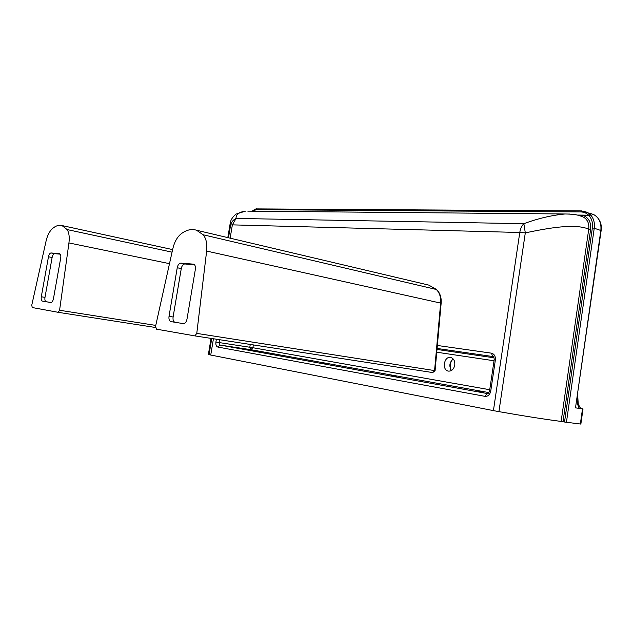 <?xml version="1.0" encoding="UTF-8"?>
<svg xmlns="http://www.w3.org/2000/svg" width="633" height="633" viewBox="0 0 633 633"><rect width="100%" height="100%" fill="white"/><g stroke="black" fill="none" stroke-linecap="round" stroke-linejoin="round"><path stroke-width="0.95" d="M590.874 215.173L590.201 214.413L588.635 215.173L590.874 215.173C593.762 218.67 594.878 223.022 594.237 228.22L592.353 227.943L564.525 422.029L580.857 424.07M589.41 215.568L589.062 215.655C591.863 218.907 592.963 223.006 592.353 227.943M576.987 397.445C576.837 401.9 577.628 405.539 579.361 408.38L575.5 407.866L600.836 230.483C601.556 223.109 599.214 217.823 593.809 214.627L590.787 213.55M564.525 422.029L563.014 421.736L590.605 229.407C591.222 223.536 589.45 219.216 585.288 216.462L583.412 215.6L589.062 215.655M581.656 216.399L583.745 217.261C587.622 219.754 589.291 223.71 588.745 229.13L561.131 421.428L563.014 421.736M561.131 421.428C545.068 419.355 524.33 416.095 498.923 411.64L525.303 232.865C548.138 228.109 574.685 223.22 588.745 229.13L590.605 229.407M569.692 214.049L565.024 213.986C551.652 215.252 537.931 218.488 523.855 223.694L236.069 218.425C235.88 214.452 239.037 212.015 245.533 211.113L235.99 214.112C230.507 218.622 230.23 222.99 230.27 222.871L230.61 224.992C231.393 222.017 233.213 219.833 236.069 218.425L232.366 224.865L519.772 232.493L493.424 410.619L498.923 411.64M493.424 410.619L210.734 355.042L213.44 338.758M211.746 338.497L209.056 354.67L210.734 355.042M209.056 354.67L208.407 354.338L211.058 338.394M454.771 365.114C453.79 369.292 451.661 371.286 448.37 371.104C441.557 370.131 444.073 355.754 450.751 357.479C453.742 358.492 455.087 361.032 454.771 365.114M579.361 408.38L575.5 407.842M580.809 216.098L583.412 215.6M247.796 211.137L565.024 213.986C577.565 214.152 579.646 215.734 583.745 217.261L581.672 216.407M523.855 223.694L525.303 232.865L519.772 232.493C520.389 228.671 521.75 225.744 523.855 223.694M396.575 376.247L391.669 375.401L396.575 376.247M483.921 392.017L478.319 391.044L483.921 392.017M325.093 363.342L320.709 362.59L325.093 363.342M261.54 351.861L257.584 351.196L261.54 351.861M32.251 307.535L31.753 305.209L46.051 241.141C47.356 235.611 49.398 231.512 52.183 228.845C55.577 225.815 58.853 224.723 62.002 225.562L67.13 229.573C69.052 232.596 69.654 237.051 68.934 242.937L59.581 310.257L58.212 312.322L32.251 307.535M42.419 301.094L46.082 301.688C45.022 301.229 44.658 299.797 44.983 297.375L41.295 296.774C40.971 299.195 41.335 300.635 42.387 301.094L50.806 302.527C52.001 302.479 52.879 301.221 53.441 298.76L60.721 257.947C61.037 255.613 60.689 254.213 59.668 253.738L59.708 253.746M42.387 301.094L51.044 302.534M52.12 257.489C52.658 255.083 53.52 253.817 54.699 253.675L51.036 252.955C49.865 253.097 49.01 254.371 48.464 256.776L52.12 257.489L44.983 297.375M41.295 296.774L48.464 256.776M60.277 254.173L54.699 253.675M51.036 252.955L59.526 253.706M156.43 329.16L155.568 326.304L172.809 248.753C174.407 242.067 177.161 237.106 181.085 233.878C186.331 229.882 191.475 228.663 196.507 230.222L203.161 234.772C206.192 238.451 207.347 243.887 206.635 251.072L196.776 333.401L194.861 335.894L156.43 329.16M174.898 322.26C173.363 321.627 172.762 319.871 173.102 316.983L169.027 316.31C168.687 319.23 169.296 320.994 170.847 321.604L183.333 323.621C185.097 323.598 186.316 322.086 187.004 319.087L195.36 269.326C195.692 266.564 195.122 264.855 193.658 264.198L193.738 264.222M181.275 268.574C181.932 265.67 183.119 264.135 184.836 263.977L180.801 263.138C179.084 263.296 177.897 264.831 177.24 267.751L181.275 268.574L173.102 316.983M169.027 316.31L177.24 267.751M194.521 264.76L184.836 263.977M180.801 263.138L193.342 264.143M566.424 422.346L594.237 228.22L600.836 230.483M590.201 214.413L587.282 212.284L581.513 210.9L580.77 211.936C583.824 211.984 586.443 213.068 588.635 215.173L577.13 215.054M257.251 208.93L256.381 209.65L580.77 211.936M252.567 211.177L256.381 209.65M582.51 408.839L580.342 424.055M453.244 358.998C449.446 362.298 448.852 366.135 451.471 370.503M577.367 394.802L601.184 230.285C601.73 226.005 600.867 222.254 598.589 219.034M230.151 238.174L232.366 224.865L230.61 224.992L228.489 237.779M216.383 339.217L215.916 342.042C215.616 344.811 216.257 346.48 217.839 347.058L484.957 396.345C487.964 396.519 489.887 394.763 490.741 391.091L495.362 359.971C495.607 356.213 494.278 353.942 491.374 353.151L437.356 345.468M437.087 348.443L492.996 356.577C493.748 356.474 494.144 357.558 494.175 359.813L495.362 359.971M494.009 357.787L436.992 349.448M484.957 396.345L487.347 393.552L220.039 345.064L217.839 347.058M250.257 344.439L249.798 347.224L250.803 349.677L220.039 345.064L219.073 342.556L215.916 342.042M490.741 391.091L489.57 390.854L494.175 359.821M489.57 390.862C488.874 392.927 488.138 393.821 487.37 393.56L487.473 393.576M488.921 392.595L250.803 349.677L252.899 347.723L219.073 342.556L219.548 339.699M491.374 353.151L492.846 356.545M489.736 389.73L252.899 347.723L253.358 344.914M436.746 352.217L494.033 360.763M58.236 312.33L155.473 327.49M155.773 325.409L59.581 310.257M169.502 263.66L68.934 242.937M172.057 252.156L67.13 229.573M426.207 284.494L428.723 285.087L436.074 289.257C439.508 292.493 441.035 297.067 440.655 302.985L434.57 370.582L432.671 372.56L194.893 335.901M436.525 289.518L203.161 234.772M432.719 372.568L435.085 370.693L434.57 370.582L196.776 333.401M441.154 303.207L206.635 251.072M252.1 211.169C254.79 209.254 256.444 208.502 257.085 208.906L581.513 210.9L593.809 214.627M453.315 359.085C450.324 359.402 449.082 369.656 451.566 370.447M581.553 408.617C581.07 409.171 579.955 407.628 578.222 403.996L577.684 394.85M227.817 237.62L230.19 223.362M580.857 424.094L583.017 408.902M172.627 249.592L62.002 225.562M196.507 230.222L428.723 285.087L436.382 289.392C439.967 292.755 441.557 297.352 441.154 303.175L435.085 370.693M170.847 321.604L172.936 321.944"/></g></svg>
